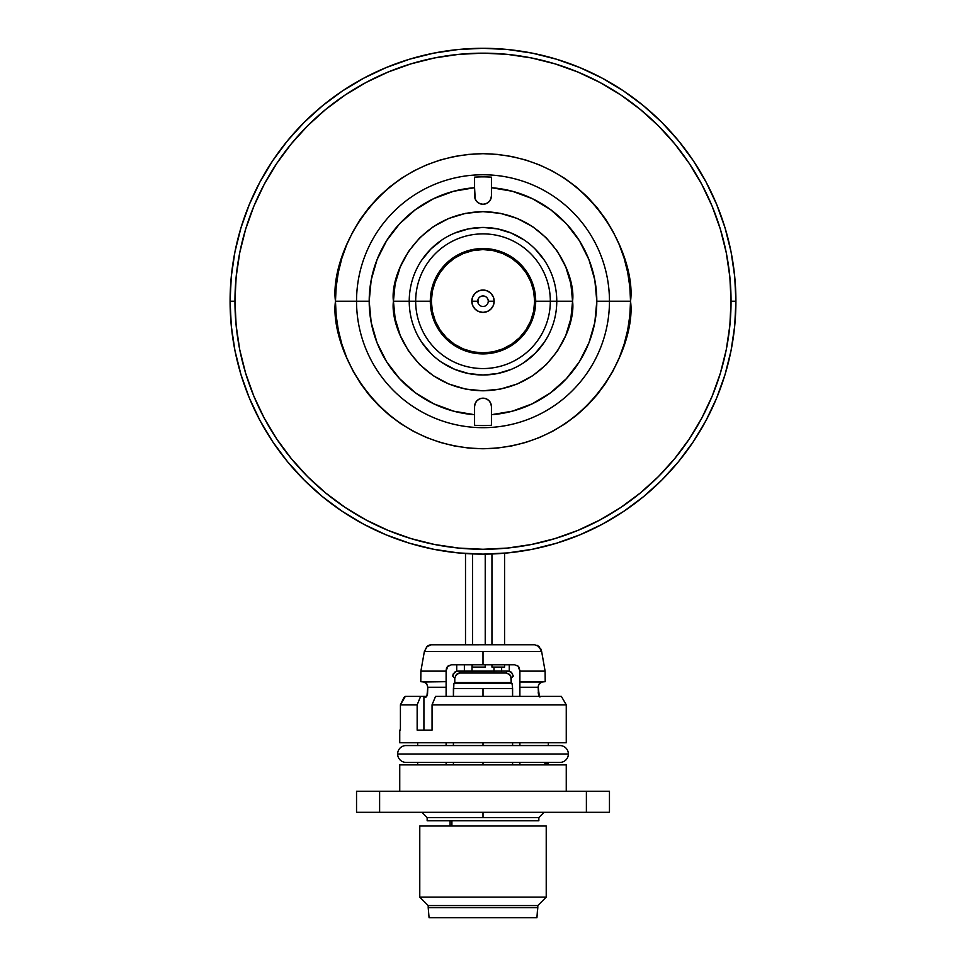 <?xml version="1.0" encoding="UTF-8"?>
<svg xmlns="http://www.w3.org/2000/svg" width="966" height="966" viewBox="0 0 966 966"><rect width="100%" height="100%" fill="white"/><g stroke="black" fill="none" stroke-linecap="round" stroke-linejoin="round"><path stroke-width="1.45" d="M550.33 301.211A67.33 67.33 0 0 0 483 233.881A67.33 67.33 0 0 0 415.67 301.211L430.305 301.211L415.67 301.211A67.33 67.33 0 0 1 483 233.881A67.33 67.33 0 0 1 550.33 301.211L572.572 301.211C576.171 327.414 549.304 389.564 483 390.795C416.696 389.564 389.829 327.414 393.428 301.211L409.234 301.211A73.766 73.766 0 0 1 483 227.445A73.766 73.766 0 0 1 556.766 301.211A73.766 73.766 0 0 0 483 227.445A73.766 73.766 0 0 0 409.234 301.211L415.67 301.211A67.33 67.33 0 0 0 483 368.553A67.33 67.33 0 0 0 550.33 301.211L535.695 301.211L550.33 301.211A67.33 67.33 0 0 1 483 368.553A67.33 67.33 0 0 1 415.67 301.211L409.234 301.211A73.766 73.766 0 0 0 483 374.989A73.766 73.766 0 0 0 556.766 301.211L550.33 301.211M474.572 195.832L474.572 187.718L475.212 199.056L477.035 201.797L479.776 203.621L483 204.261L486.224 203.621L488.965 201.797L490.788 199.056L491.428 195.832A8.428 8.428 0 0 1 483 204.261A8.428 8.428 0 0 1 474.572 195.832A8.428 8.428 0 0 0 483 204.261A8.428 8.428 0 0 0 491.428 195.832L491.428 187.718A113.807 113.807 0 0 1 596.807 301.211L609.461 301.211A126.461 126.461 0 0 0 483 174.761A126.461 126.461 0 0 0 356.539 301.211L369.193 301.211A113.807 113.807 0 0 1 474.572 187.718L474.572 177.152A124.348 124.348 0 0 1 491.428 177.152A124.348 124.348 0 0 0 474.572 177.152L474.572 187.718L474.572 177.152M356.539 301.211A126.461 126.461 0 0 1 483 174.761A126.461 126.461 0 0 1 609.461 301.211L630.532 301.211C636.461 344.367 592.194 446.739 483 448.755C373.806 446.739 329.539 344.367 335.468 301.211L356.539 301.211L335.468 301.211L336.18 315.677L338.305 329.998L341.819 344.041L346.697 357.674L352.892 370.763L360.33 383.188L368.952 394.816L378.672 405.539L389.407 415.259L401.035 423.893L413.448 431.331L426.537 437.526L440.17 442.404L454.213 445.918L468.534 448.043L483 448.755L497.466 448.043L511.787 445.918L525.83 442.404L539.463 437.526L552.552 431.331L564.965 423.893L576.593 415.259L587.328 405.539L597.048 394.816L605.67 383.188L613.108 370.763L619.303 357.674L624.181 344.041L627.695 329.998L629.82 315.677L630.532 301.211L629.82 286.757L627.695 272.436L624.181 258.393L619.303 244.76L613.108 231.671L605.67 219.246L597.048 207.618L587.328 196.895L576.593 187.175L564.965 178.541L552.552 171.103L539.463 164.908L525.83 160.03L511.787 156.516L497.466 154.391L483 153.679L468.534 154.391L454.213 156.516L440.17 160.03L426.537 164.908L413.448 171.103L401.035 178.541L389.407 187.175L378.672 196.895L368.952 207.618L360.33 219.246L352.892 231.671L346.697 244.76L341.819 258.393L338.305 272.436L336.18 286.757L335.468 301.211C329.539 258.067 373.806 155.695 483 153.679C592.194 155.695 636.461 258.067 630.532 301.211L609.461 301.211A126.461 126.461 0 0 1 483 427.672A126.461 126.461 0 0 1 356.539 301.211A126.461 126.461 0 0 0 483 427.672A126.461 126.461 0 0 0 609.461 301.211L596.807 301.211A113.807 113.807 0 0 1 491.428 414.716L491.428 425.281A124.348 124.348 0 0 1 474.572 425.281L474.572 414.716A113.807 113.807 0 0 1 369.193 301.211L356.539 301.211M230.089 301.211L234.955 301.211A248.045 248.045 0 0 1 483 53.166A248.045 248.045 0 0 1 731.045 301.211L735.911 301.211A252.911 252.911 0 0 0 483 48.3A252.911 252.911 0 0 0 230.089 301.211A252.911 252.911 0 0 1 483 48.3A252.911 252.911 0 0 1 735.911 301.211A252.911 252.911 0 0 1 483 554.134A252.911 252.911 0 0 1 230.089 301.211A252.911 252.911 0 0 0 483 554.134A252.911 252.911 0 0 0 735.911 301.211L731.045 301.211A248.045 248.045 0 0 1 483 549.268A248.045 248.045 0 0 1 234.955 301.211L230.089 301.211L231.297 326.001L234.943 350.561L240.969 374.639L249.337 398.004L259.951 420.439L272.702 441.728L287.494 461.663L304.157 480.054L322.547 496.729L342.483 511.509L363.771 524.272L386.219 534.886L409.584 543.242L433.662 549.268L458.21 552.914L483 554.134L507.79 552.914L532.338 549.268L556.416 543.242L579.781 534.886L602.229 524.272L623.517 511.509L643.453 496.729L661.843 480.054L678.506 461.663L693.298 441.728L706.049 420.439L716.663 398.004L725.031 374.639L731.057 350.561L734.703 326.001L735.911 301.211L734.703 276.421L731.057 251.872L725.031 227.795L716.663 204.43L706.049 181.994L693.298 160.706L678.506 140.77L661.843 122.38L643.453 105.705L623.517 90.925L602.229 78.161L579.781 67.548L556.416 59.192L532.338 53.154L507.79 49.52L483 48.3L458.21 49.52L433.662 53.154L409.584 59.192L386.219 67.548L363.771 78.161L342.483 90.925L322.547 105.705L304.157 122.38L287.494 140.77L272.702 160.706L259.951 181.994L249.337 204.43L240.969 227.795L234.943 251.872L231.297 276.421L230.089 301.211M474.572 406.601A8.428 8.428 0 0 1 483 398.173A8.428 8.428 0 0 1 491.428 406.601A8.428 8.428 0 0 0 483 398.173A8.428 8.428 0 0 0 474.572 406.601L474.572 425.281L474.572 406.601L475.212 403.377L477.035 400.636L475.212 403.377M234.955 301.211L236.151 276.904L239.713 252.826L245.63 229.208L253.829 206.289L264.237 184.289L276.759 163.411L291.261 143.862L307.599 125.822L325.639 109.472L345.188 94.97L366.066 82.46L388.078 72.052L410.997 63.853L434.603 57.936L458.681 54.362L483 53.166L507.319 54.362L531.397 57.936L555.003 63.853L577.922 72.052L599.934 82.46L620.812 94.97L640.361 109.472L658.401 125.822L674.739 143.862L689.241 163.411L701.763 184.289L712.171 206.289L720.37 229.208L726.287 252.826L729.849 276.904L731.045 301.211L729.849 325.53L726.287 349.607L720.37 373.226L712.171 396.145L701.763 418.145L689.241 439.023L674.739 458.572L658.401 476.612L640.361 492.962L620.812 507.464L599.934 519.974L577.922 530.382L555.003 538.581L531.397 544.498L507.319 548.072L483 549.268L458.681 548.072L434.603 544.498L410.997 538.581L388.078 530.382L366.066 519.974L345.188 507.464L325.639 492.962L307.599 476.612L291.261 458.572L276.759 439.023L264.237 418.145L253.829 396.145L245.63 373.226L239.713 349.607L236.151 325.53L234.955 301.211M474.572 425.281A124.348 124.348 0 0 0 491.428 425.281L491.428 414.716L491.428 425.281M491.428 406.601L491.428 414.716L491.428 406.601L490.788 403.377L488.965 400.636L486.224 398.813L483 398.173L479.776 398.813L477.035 400.636M556.766 301.211A73.766 73.766 0 0 1 483 374.989A73.766 73.766 0 0 1 409.234 301.211L393.428 301.211C389.829 275.02 416.696 212.858 483 211.639C549.304 212.858 576.171 275.02 572.572 301.211L556.766 301.211M474.572 414.716L453.609 411.166L433.674 403.788L415.452 392.812L399.598 378.66L386.642 361.791L377.066 342.809L371.173 322.39L369.193 301.211L371.173 280.043L377.066 259.625L386.642 240.643L399.598 223.774L415.452 209.61L433.674 198.646L453.609 191.268L474.572 187.718M488.965 201.797L490.788 199.056M491.428 177.152L491.428 187.718L512.391 191.268L532.326 198.646L550.548 209.61L566.402 223.774L579.359 240.643L588.934 259.625L594.827 280.043L596.807 301.211L594.827 322.39L588.934 342.809L579.359 361.791L566.402 378.66L550.548 392.812L532.326 403.788L512.391 411.166L491.428 414.716M393.428 301.211L395.142 318.695L400.238 335.492L408.521 350.984L419.667 364.556L433.239 375.689L448.719 383.973L465.527 389.069L483 390.795L500.473 389.069L517.281 383.973L532.761 375.689L546.333 364.556L557.479 350.984L565.762 335.492L570.858 318.695L572.572 301.211L570.858 283.738L565.762 266.942L557.479 251.45L546.333 237.877L532.761 226.732L517.281 218.461L500.473 213.365L483 211.639L465.527 213.365L448.719 218.461L433.239 226.732L419.667 237.877L408.521 251.45L400.238 266.942L395.142 283.738L393.428 301.211M491.428 187.718L491.428 195.832M430.305 301.211A52.695 52.695 0 0 1 483 248.528A52.695 52.695 0 0 1 535.695 301.211L534.681 290.935L531.674 281.058L526.808 271.941L520.263 263.959L512.27 257.403L503.165 252.537L493.276 249.542L483 248.528L472.724 249.542L462.835 252.537L453.73 257.403L445.737 263.959L439.192 271.941L434.326 281.058L431.319 290.935L430.305 301.211L431.319 311.499L434.326 321.376L439.192 330.493L445.737 338.474L453.73 345.031L462.835 349.897L472.724 352.892L483 353.906L493.276 352.892L503.165 349.897L512.27 345.031L520.263 338.474L526.808 330.493L531.674 321.376L534.681 311.499L535.695 301.211A52.695 52.695 0 0 1 483 353.906A52.695 52.695 0 0 1 430.305 301.211M477.735 301.211A5.265 5.265 0 0 0 483 306.488A5.265 5.265 0 0 0 488.265 301.211L494.169 301.211A11.169 11.169 0 0 1 483 312.392A11.169 11.169 0 0 1 471.831 301.211L477.735 301.211L471.831 301.211A11.169 11.169 0 0 1 483 290.041A11.169 11.169 0 0 1 494.169 301.211L488.265 301.211A5.265 5.265 0 0 0 483 295.946A5.265 5.265 0 0 0 477.735 301.211M440.061 329.901L446.485 337.726L454.31 344.15L446.485 337.726L440.061 329.901L435.292 320.978L432.357 311.293L431.367 301.211A51.633 51.633 0 0 1 483 249.578A51.633 51.633 0 0 1 534.633 301.211A51.633 51.633 0 0 0 483 249.578A51.633 51.633 0 0 0 431.367 301.211A51.633 51.633 0 0 0 483 352.856A51.633 51.633 0 0 0 534.633 301.211A51.633 51.633 0 0 1 483 352.856A51.633 51.633 0 0 1 431.367 301.211L432.357 291.14L435.292 281.456L440.061 272.533L446.485 264.708L454.31 258.284L446.485 264.708L440.061 272.533M446.485 264.708L454.31 258.284L463.245 253.515L472.929 250.568L483 249.578L493.071 250.568L502.755 253.515L511.69 258.284L519.515 264.708L511.69 258.284L519.515 264.708L525.939 272.533L530.708 281.456L533.643 291.14L534.633 301.211L533.643 311.293L530.708 320.978L525.939 329.901L519.515 337.726L511.69 344.15L519.515 337.726L511.69 344.15L502.755 348.919L493.071 351.865L483 352.856L472.929 351.865L463.245 348.919L454.31 344.15L446.485 337.726M525.939 329.901L519.515 337.726M519.515 264.708L525.939 272.533M471.831 301.211L472.676 305.485L475.103 309.12L478.725 311.535L483 312.392L487.275 311.535L490.897 309.12L493.324 305.485L494.169 301.211L493.324 296.936L490.897 293.314L487.275 290.899L483 290.041L478.725 290.899L475.103 293.314L472.676 296.936L471.831 301.211M725.031 374.639L716.663 398.004M623.517 511.509L602.229 524.272M409.584 543.242L386.219 534.886M272.702 441.728L259.951 420.439M240.969 227.795L249.337 204.43M342.483 90.925L363.771 78.161M556.416 59.192L579.781 67.548M693.298 160.706L706.049 181.994M421.659 342.193L430.836 353.375M442.017 362.552L454.769 369.374L468.607 373.564L483 374.989L497.393 373.564L511.231 369.374M523.983 362.552L535.164 353.375L544.341 342.193M544.341 260.228L535.164 249.059M523.983 239.882L511.231 233.06L497.393 228.87L483 227.445L468.607 228.87L454.769 233.06M442.017 239.882L430.836 249.059L421.659 260.228M472.012 664.813L472.012 671.467L472.012 667.083L485.234 667.083L485.234 664.813L485.234 667.083M465.503 553.53L465.503 644.757L465.503 553.53M485.234 644.757L485.234 554.122L485.234 644.757M472.591 553.916L472.591 644.757L472.591 553.916M472.591 664.813L472.591 667.083L472.591 664.813M504.59 667.083L504.59 664.813L504.59 667.083L491.948 667.083L491.948 664.813L491.948 667.083M504.59 644.757L504.59 553.204L504.59 644.757M491.948 553.977L491.948 644.757L491.948 553.977M566.257 704.83L566.257 742.769L399.743 742.769L399.743 730.115L400.419 730.115L399.743 730.115L399.743 742.769L566.257 742.769L566.257 704.83L432.056 704.83L566.257 704.83L561.379 696.401L435.533 696.401L561.21 696.401M423.917 696.401L426.658 696.401L423.917 696.401L423.917 730.115L423.917 696.401L420.621 696.401L423.917 696.401M423.917 730.115L417.155 730.115L417.155 704.83L400.419 704.83L403.969 697.452L405.322 696.401L420.621 696.401L405.322 696.401L400.419 704.83L400.419 730.115L399.743 730.115M432.056 730.115L417.155 730.115L432.056 730.115L432.056 704.83L435.533 696.401L432.056 704.83L432.056 730.115L427.793 730.115M405.322 696.401L400.419 704.83L417.155 704.83L420.621 696.401L417.155 704.83L417.155 730.115M400.419 704.83L400.419 730.115M537.796 907.69L536.927 917.7L537.796 905.577L537.796 907.69L428.204 907.69L428.204 905.577L419.775 897.148L419.775 826.015L419.775 897.148L546.225 897.148L537.796 905.577L546.225 897.148L546.225 826.015L546.225 897.148L419.775 897.148L428.204 905.577L537.796 905.577L428.204 905.577L428.204 907.69L537.796 907.69M429.073 917.7L428.204 907.69L429.073 917.7L536.927 917.7L429.073 917.7M546.225 826.015L419.775 826.015M566.257 764.891L566.257 791.239L566.257 764.891L399.743 764.891L399.743 791.239L399.743 764.891L566.257 764.891M427.153 817.586L538.847 817.586L538.847 820.75L538.847 817.586L483 817.586L483 812.321L483 817.586L427.153 817.586L427.153 820.75L427.153 817.586L421.876 812.321M427.153 820.75L538.847 820.75M379.614 791.239L379.614 812.321L586.386 812.321L586.386 791.239L356.539 791.239L356.539 812.321L379.614 812.321L356.539 812.321L356.539 791.239L586.386 791.239L586.386 812.321L609.461 812.321L609.461 791.239L586.386 791.239L609.461 791.239L609.461 812.321L379.614 812.321L379.614 791.239M544.764 764.891L544.764 763.804L548.338 763.804L548.338 764.891L548.338 762.415L559.93 762.415A8.428 8.428 0 0 0 568.358 753.987L397.642 753.987A8.428 8.428 0 0 0 406.07 762.415A8.428 8.428 0 0 1 397.642 753.987A8.428 8.428 0 0 1 406.07 745.559A8.428 8.428 0 0 0 397.642 753.987L568.358 753.987A8.428 8.428 0 0 1 559.93 762.415L406.07 762.415L417.662 762.415L417.662 764.891M417.662 742.769L417.662 745.559L406.07 745.559L559.93 745.559A8.428 8.428 0 0 1 568.358 753.987A8.428 8.428 0 0 0 559.93 745.559L548.338 745.559L548.338 742.769M427.274 646.29L424.352 651.543L483 651.543L483 664.813L514.612 664.813L518.126 666.154L519.889 671.141L545.114 671.141L541.648 651.543L483 651.543L541.648 651.543L538.726 646.29L534.645 644.757L431.355 644.757L427.274 646.29M427.974 645.771L429.677 644.998M430.655 644.805L534.645 644.757L538.774 646.326M454.515 672.288L452.716 676.067L453.199 673.93L456.254 671.346L455.131 671.853M426.078 697.066L425.137 697.452M446.111 671.141L447.753 666.274L451.388 664.813L483 664.813L483 651.543L424.352 651.543L420.886 671.141L446.111 671.141L446.111 681.682L446.111 671.141L420.886 671.141L420.79 681.682L446.111 681.682L446.111 696.401L446.111 687.249L427.805 687.249L427.527 694.264L426.078 697.054M446.111 764.891L446.111 762.415L446.111 764.891M446.111 745.559L446.111 742.769L446.111 745.559M453.404 742.769L453.404 745.559L453.404 742.769M453.404 762.415L453.404 764.891L453.404 762.415M483 764.891L483 762.415L483 764.891M483 745.559L483 742.769L483 745.559M512.596 696.401L512.596 688.613L483 688.613L483 696.401L483 688.613L453.404 688.613L453.899 683.36L512.101 683.36L512.596 688.613L453.404 688.613L453.404 696.401L453.899 683.36L512.101 683.36L511.219 682.588L454.793 682.588L453.899 683.36L454.793 682.588L511.219 682.588L510.772 676.055L509.565 674.377L505.81 673.024L507.766 671.08L456.254 671.346L458.234 671.08L460.202 673.024L458.234 671.08L507.766 671.08L505.81 673.024L460.202 673.024L505.81 673.024L509.565 674.377L511.219 678.108L513.284 676.067L511.497 672.3L509.746 671.346L507.766 671.08L511.497 672.3L513.284 676.067L511.533 672.312L513.296 676.067L511.219 678.108L511.219 682.588L512.439 684.918L512.596 696.401M464.368 671.298L464.368 664.813L464.368 671.298M501.632 671.298L501.632 667.083L501.632 671.298M509.782 671.346L511.533 672.312L509.275 671.213L509.275 664.813M431.355 644.757L426.851 646.677L424.352 651.543L420.886 671.141L424.352 651.543L420.886 671.141L420.79 681.682L423.82 681.996L426.67 683.687L423.82 681.996L446.111 681.682L420.79 681.682L446.111 681.682M426.417 696.727L426.912 695.967L426.417 696.727M539.149 646.677L537.036 645.252L540.755 648.85L541.648 651.543L545.114 671.141L541.648 651.543L545.114 671.141L545.21 681.682L519.889 681.682L519.889 671.141L519.889 681.682L545.21 681.682L545.114 671.141L519.889 671.141L519.889 670.09M446.111 670.09L447.753 666.274L451.388 664.813L447.463 666.576L449.202 665.296M514.612 664.813L451.388 664.813L447.874 666.154L446.207 669.112M519.43 667.953L518.537 666.576L519.43 667.953M516.798 665.296L518.537 666.576L516.798 665.296M446.57 667.953L447.463 666.576L446.57 667.953M538.654 684.858L538.195 687.249L538.485 685.341L538.195 687.249L519.889 687.249L519.889 682.153M538.207 686.911L538.291 686.089M540.622 682.515L539.33 683.687L542.155 681.996L545.21 681.682L542.18 681.996L539.33 683.687L538.485 685.329M539.342 696.401L538.195 687.043M538.243 692.308L538.376 693.757M538.702 695.097L539.052 695.918M519.889 684.375L519.889 696.401L519.889 687.249L538.195 687.249L538.473 694.264L539.922 697.066M519.889 681.996L542.18 681.996L519.889 681.682M519.889 764.891L519.889 762.415L519.889 764.891M519.889 745.559L519.889 742.769L519.889 745.559M458.198 673.338L460.202 673.024L456.459 674.377L458.198 673.338M454.793 678.108L456.459 674.377L454.793 678.108L454.793 682.588L454.793 678.108L452.716 676.067L454.793 678.108M512.596 764.891L512.596 762.415L512.596 764.891M512.596 745.559L512.596 742.769L512.596 745.559M454.491 672.312L452.716 676.067M446.111 681.996L446.111 687.249L427.805 687.249L426.682 683.687L425.39 682.515M426.936 695.943L427.805 687.249L426.682 683.687M541.467 650.71L541.624 651.446M450.096 820.75L450.096 826.015M478.146 303.264L478.146 299.17M538.847 817.586L544.124 812.321M456.725 671.213L456.725 664.813M493.988 671.467L493.988 667.083M451.907 826.015L451.907 820.75"/></g></svg>
